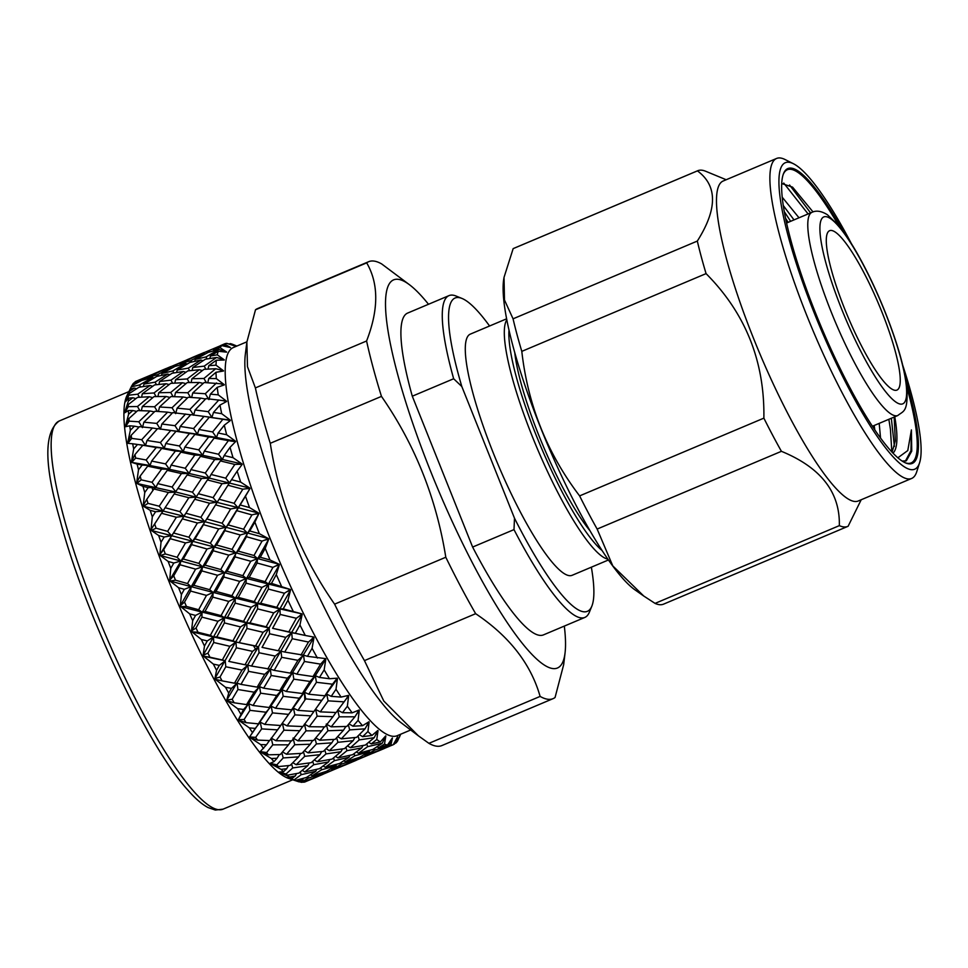 <?xml version="1.0" encoding="UTF-8"?>
<svg xmlns="http://www.w3.org/2000/svg" width="968" height="968" viewBox="0 0 968 968"><rect width="100%" height="100%" fill="white"/><g stroke="black" fill="none" stroke-linecap="round" stroke-linejoin="round"><path stroke-width="1.45" d="M514.734 352.461A115.107 22.143 67.1 0 0 520.772 382.203A115.107 22.143 67.1 0 0 589.948 530.706M508.999 330.003A127.655 24.551 67.1 0 0 516.113 376.237A127.655 24.551 67.1 0 0 602.023 550.49M506.845 319.839A130.898 25.18 67.1 0 0 511.757 376.032A130.898 25.18 67.1 0 0 607.807 559.117M506.639 318.799L470.339 334.117A130.898 25.18 67.1 0 0 472.747 392.5A130.898 25.18 67.1 0 0 523.857 518.558A130.898 25.18 67.1 0 0 572.112 575.307L608.412 559.988M246.9 341.813L233.324 347.548A210.661 40.523 67.1 0 0 237.196 441.505A210.661 40.523 67.1 0 0 319.464 644.385A210.661 40.523 67.1 0 0 397.11 735.728L410.686 729.993M428.509 304.267A210.661 40.523 67.1 0 0 409.9 285.064L381.658 263.925A237.136 45.605 67.1 0 0 368.699 261.687A237.136 45.605 67.1 0 0 366.69 262.86C378.778 283.636 378.742 309.675 366.582 340.99L255.383 387.914L247.469 366.654L246.864 342.079L245.352 354.191A210.661 40.523 67.1 0 0 256.835 433.216A210.661 40.523 67.1 0 0 400.74 722.467L418.394 735.825L383.812 701.05L364.452 660.612L475.651 613.688C509.349 636.315 530.839 663.891 540.108 696.415A237.136 45.605 67.1 0 0 553.067 698.654A237.136 45.605 67.1 0 0 555.063 697.48L563.642 664.774M233.191 344.548A217.449 41.83 67.1 0 0 233.082 344.511A217.449 41.83 67.1 0 0 230.202 343.604L229.634 343.93M221.805 345.612A217.449 41.83 67.1 0 0 220.075 347.681L213.577 349.654L221.805 345.612L230.372 347.548L226.355 345.927L230.469 347.488L224.419 343.93A217.449 41.83 67.1 0 1 226.802 343.362L235.732 346.266L230.202 343.604M218.308 351.251A217.449 41.83 67.1 0 0 217.256 354.808L210.407 356.042L218.308 351.251L226.572 352.158L222.471 350.573L226.633 352.037L220.075 347.681M216.36 360.205A217.449 41.83 67.1 0 0 215.997 365.166L208.81 365.698L216.36 360.205L224.249 360.023L220.111 358.523L224.286 359.842L217.256 354.808M215.985 372.305A217.449 41.83 67.1 0 0 216.324 378.597L208.786 378.476L215.985 372.305L223.475 371.01L219.312 369.631L223.475 370.768L215.997 365.166M217.207 387.345A217.449 41.83 67.1 0 0 218.248 394.859L210.358 394.133L217.207 387.345L224.249 384.925L220.075 383.715L224.213 384.623L216.324 378.597M219.99 405.072A217.449 41.83 67.1 0 0 221.708 413.687L213.48 412.416L219.99 405.072L226.56 401.526L222.398 400.534L226.5 401.175L218.248 394.859M224.298 425.194A217.449 41.83 67.1 0 0 226.669 434.741L218.115 433.011L224.298 425.194L230.36 420.536L226.246 419.797L230.275 420.136L221.708 413.687M230.045 447.337A217.449 41.83 67.1 0 0 233.022 457.67L224.177 455.565L230.045 447.337L235.599 441.626L231.546 441.166L235.478 441.19L226.669 434.741M140.602 386.97L139.549 384.974L152.472 377.472L141.812 380.412L131.757 385.796A217.449 41.83 67.1 0 0 131.43 386.438L126.977 395.585A210.661 40.523 67.1 0 0 135.907 484.242A210.661 40.523 67.1 0 0 288.5 778.381L298.156 781.575A217.449 41.83 67.1 0 0 299.233 781.89L302.706 779.809L303.444 778.308M131.43 386.438A217.449 41.83 67.1 0 0 131.225 386.861L130.414 388.906A217.449 41.83 67.1 0 0 129.797 391.011L125.562 401.43L129.228 393.565A217.449 41.83 67.1 0 0 128.962 395.174L125.501 401.768L128.611 398.151A217.449 41.83 67.1 0 0 128.393 401.091L124.739 412.32L128.284 404.551A217.449 41.83 67.1 0 0 128.284 406.681L124.739 412.779L128.381 410.517A217.449 41.83 67.1 0 0 128.587 414.256L125.465 426.15L128.925 418.551A217.449 41.83 67.1 0 0 129.192 421.165L125.525 426.719L129.736 425.811A217.449 41.83 67.1 0 0 130.353 430.276L127.728 442.679L131.152 435.334A217.449 41.83 67.1 0 0 131.672 438.395L127.849 443.344L132.664 443.767A217.449 41.83 67.1 0 0 133.681 448.874L131.491 461.627L134.915 454.621A217.449 41.83 67.1 0 0 135.689 458.058L131.66 462.365L137.105 464.083A217.449 41.83 67.1 0 0 138.509 469.746L136.694 482.657L140.154 476.075A217.449 41.83 67.1 0 0 140.65 477.95A217.449 41.83 67.1 0 0 141.171 479.838L136.911 483.468L175.994 492.095L237.946 507.619L234.099 503.299L219.071 499.222L227.964 485.234L242.823 489.203L234.099 503.299M132.761 384.187L137.613 381.707L133.79 382.965A217.449 41.83 67.1 0 0 132.761 384.187L131.963 385.688M143.373 379.952L142.925 379.069L156.392 372.765L135.798 381.38A217.449 41.83 67.1 0 0 135.024 381.876L134.661 382.675M409.9 285.064A210.661 40.523 67.1 0 0 397.521 373.854A210.661 40.523 67.1 0 0 494.309 602.205A210.661 40.523 67.1 0 0 565.07 652.819A210.661 40.523 67.1 0 0 564.308 626.09M366.582 340.99A237.136 45.605 67.1 0 0 373.067 367.465A237.136 45.605 67.1 0 0 381.465 396.384C414.909 444.566 436.35 498.181 445.8 557.241A237.136 45.605 67.1 0 0 475.651 613.688M255.383 387.914A237.136 45.605 67.1 0 0 261.868 414.377A237.136 45.605 67.1 0 0 270.266 443.308L381.465 396.384M246.864 342.079L255.504 309.784L366.69 262.86M368.699 261.687L257.5 308.611A237.136 45.605 67.1 0 0 255.504 309.784M151.794 486.626L152.859 490.51M905.758 379.492A160.023 30.782 -112.9 0 1 905.479 462.885A160.023 30.782 -112.9 0 1 815.758 313.535A160.023 30.782 -112.9 0 1 783.475 173.732A160.023 30.782 -112.9 0 1 843.406 231.727M904.923 462.631A159.139 30.613 67.1 0 0 906.835 387.067M902.817 365.541A166.327 31.992 -112.9 0 1 919.6 462.716L916.756 471.682A173.659 33.408 -112.9 0 1 911.638 478.458A173.659 33.408 -112.9 0 1 908.323 478.966A173.659 33.408 -112.9 0 1 810.107 323.639A173.659 33.408 -112.9 0 1 776.614 158.449A173.659 33.408 -112.9 0 1 779.93 157.953A173.659 33.408 -112.9 0 1 785.048 159.526L793.445 163.737A166.327 31.992 -112.9 0 1 851.344 243.561M911.638 478.458L858.241 501A173.659 33.408 -112.9 0 1 854.925 501.497A173.659 33.408 -112.9 0 1 756.698 346.169A173.659 33.408 -112.9 0 1 723.217 180.992L776.614 158.449M919.6 462.716A166.327 31.992 -112.9 0 1 911.529 469.698A166.327 31.992 -112.9 0 1 814.415 313.438A166.327 31.992 -112.9 0 1 788.545 162.237A166.327 31.992 -112.9 0 1 793.445 163.737M861.205 499.742L848.113 526.265A193.019 37.123 -112.9 0 1 847.811 526.398L663.54 604.153A193.019 37.123 -112.9 0 1 659.861 604.71A193.019 37.123 -112.9 0 1 655.058 603.391L643.78 596.046L612.792 565.905L597.147 529.06A193.019 37.123 -112.9 0 1 579.614 495.894C547.15 453.242 527.887 405.072 521.8 351.372A193.019 37.123 -112.9 0 1 513.064 318.823L504.473 299.995L504.026 277.38L513.161 248.631A193.019 37.123 -112.9 0 1 513.476 248.486L697.734 170.731A193.019 37.123 -112.9 0 1 701.425 170.174A193.019 37.123 -112.9 0 1 705.648 171.251L726.181 179.733M513.161 248.631L697.432 170.876A193.019 37.123 -112.9 0 1 697.734 170.731M847.811 526.398A193.019 37.123 -112.9 0 1 844.132 526.955A193.019 37.123 -112.9 0 1 839.329 525.636L655.058 603.391M879.198 423.379L880.541 438.081M874.213 425.472L874.769 429.852M892.956 453.145A143.385 27.576 67.1 0 0 894.771 416.797M894.154 417.063L895.303 440.851L892.097 452.238M782.253 197.254L798.999 217.788M783.306 205.567L794.014 219.893M884.994 311.926A101.434 19.505 67.1 0 0 825.764 216.638A101.434 19.505 67.1 0 0 841.543 308.84A101.434 19.505 67.1 0 0 900.76 404.14A101.434 19.505 67.1 0 0 884.994 311.926M844.737 309.07A86.515 16.637 67.1 0 0 896.404 390.261A86.515 16.637 67.1 0 0 881.8 311.708A86.515 16.637 67.1 0 0 829.177 230.916A86.515 16.637 67.1 0 0 844.737 309.07M902.152 461.07L906.338 460.792L911.735 451.149L911.408 429.925L907.778 450.556L897.844 457.804M489.578 325.998A170.053 32.706 67.1 0 0 461.99 298.447A170.053 32.706 67.1 0 0 458.251 373.878A170.053 32.706 67.1 0 0 461.821 386.522L514.492 518.195A170.053 32.706 67.1 0 0 591.835 606.174A170.053 32.706 67.1 0 0 591.351 567.188M461.99 298.447L456.061 296.039A174.651 33.59 67.1 0 0 449.007 295.615A174.651 33.59 67.1 0 0 452.225 373.515A174.651 33.59 67.1 0 0 453.653 378.754L461.821 386.522M514.492 518.195L513.996 529.617L472.626 547.065A174.651 33.59 67.1 0 0 543.435 634.899L584.793 617.451A174.651 33.59 67.1 0 0 589.415 612.103L591.835 606.174M513.996 529.617A174.651 33.59 67.1 0 0 584.793 617.451M449.007 295.615L407.637 313.075A174.651 33.59 67.1 0 0 412.295 396.202L453.653 378.754M838.724 225.677A159.139 30.613 67.1 0 0 783.269 174.313M813.023 211.919L792.55 187.126L781.745 183.545M911.408 429.925L910.973 450.652L905.407 461.095M783.729 183.061L808.099 213.952M888.842 419.301L890.427 429.163L891.83 451.959M785.629 218.405L788.158 222.362M789.561 184.985L810.591 212.899M891.334 418.249L894.408 446.478M784.322 211.677L790.65 221.321M697.432 170.876C717.566 185.711 717.53 209.112 697.323 241.068L513.064 318.823M521.8 351.372L706.071 273.617A193.019 37.123 -112.9 0 1 697.323 241.068M706.071 273.617C745.517 313.281 764.78 361.463 763.873 418.14L579.614 495.894M597.147 529.06L781.418 451.318A193.019 37.123 -112.9 0 1 763.873 418.14M781.418 451.318C820.852 467.52 840.151 492.288 839.329 525.636M643.78 596.046L634.827 589.754A176.382 33.928 -112.9 0 1 547.222 443.743A176.382 33.928 -112.9 0 1 503.747 279.099L504.026 277.38M304.859 700.154L304.424 692.241L305.694 698.884L321.727 700.348L313.922 711.516L297.987 710.367L305.694 698.884M253.543 645.753L256.302 650.52M398.284 739.419L400.595 734.252M373.14 753.152L389.402 746.316M393.323 744.586L394.399 744.114L397.582 736.793L393.25 744.719L384.756 748.179L390.866 745.287A217.449 41.83 67.1 0 0 393.25 744.719M339.925 767.164L356.151 760.352M375.269 752.196L351.517 762.215L375.475 751.749M389.003 745.396L379.226 750.333L365.251 755.415L374.87 750.031L389.003 745.396L392.306 738.015L387.466 745.045L378.669 747.756L384.477 744.102A217.449 41.83 67.1 0 0 387.466 745.045M365.251 755.415L364.162 754.75M361.04 756.528L361.354 757.448M306.674 781.2L322.937 774.364M342.043 766.208L318.291 776.227L342.249 765.773M355.752 759.42L345.987 764.357L332.048 769.427L341.644 764.055L355.752 759.42L356.236 758.428M369.171 751.761L359.624 757.327L345.419 761.78L354.784 755.79L369.171 751.761L369.909 750.26M382.239 743.242L372.946 749.413L358.487 753.261L367.646 746.655L382.239 743.242L385.7 735.886L380.327 741.948L371.252 743.896L376.782 739.491A217.449 41.83 67.1 0 0 380.327 741.948M358.487 753.261L356.393 751.967M354.094 753.661L354.784 755.79M345.419 761.78L343.809 760.775M341.123 762.53L341.644 764.055M332.048 769.427L330.959 768.749M327.837 770.54L328.164 771.46M308.792 780.244L305.138 781.878A217.449 41.83 67.1 0 1 303.722 782.217L308.998 779.797M322.562 773.432L312.761 778.381L302.077 782.313A217.449 41.83 67.1 0 1 301.06 782.241L308.405 778.078L322.562 773.432L323.034 772.44M335.944 765.773L326.422 771.339L312.192 775.804L321.582 769.79L335.944 765.773L336.695 764.272M348.988 757.279L339.707 763.437L325.284 767.273L334.408 760.679L348.988 757.279L349.993 755.306M361.766 747.901L352.667 754.689L338.014 757.92L346.931 750.708L361.766 747.901L363.024 745.505M374.205 737.689L365.347 745.07L350.452 747.707L359.201 739.903L374.205 737.689L377.871 730.441L371.978 735.45L362.649 736.672L367.937 731.542A217.449 41.83 67.1 0 0 371.978 735.45M350.452 747.707L347.536 745.904M345.915 747.356L346.931 750.708M338.014 757.92L335.485 756.347M333.549 757.932L334.408 760.679M325.284 767.273L323.191 765.978M320.892 767.66L321.582 769.79M312.192 775.804L310.583 774.799M307.897 776.554L308.405 778.078M302.899 782.023L303.722 782.217M365.057 728.831L356.587 737.374L341.305 738.85L349.69 729.896L365.057 728.831L368.941 721.765L362.54 725.697L352.993 726.206L358.075 720.386A217.449 41.83 67.1 0 0 362.54 725.697M136.911 483.468L142.986 486.396L148.213 487.618L144.752 492.531L143.24 505.429L146.773 499.331A217.449 41.83 67.1 0 0 148.007 503.36L143.494 506.288L150.197 510.342L155.594 511.733L152.303 516.827L151.008 529.532L154.674 523.99A217.449 41.83 67.1 0 0 156.114 528.213L151.31 530.44L158.631 535.498L164.173 537.022L161.027 542.225L159.877 554.567L163.713 549.63A217.449 41.83 67.1 0 0 165.322 553.962L160.228 555.499L168.129 561.428L173.804 563.025L170.779 568.301L169.702 580.098L173.732 575.803A217.449 41.83 67.1 0 0 175.486 580.195L170.078 581.042L178.548 587.709L184.319 589.318L181.403 594.594L180.302 605.702L184.561 602.084A217.449 41.83 67.1 0 0 186.437 606.44L180.713 606.634L189.68 613.881L195.536 615.43L192.692 620.657L191.507 630.918L196.02 628.002A217.449 41.83 67.1 0 0 197.98 632.249L191.93 631.838L201.356 639.485L207.273 640.937L204.478 646.043L203.111 655.336L207.914 653.122A217.449 41.83 67.1 0 0 209.923 657.199L203.546 656.219L213.371 664.109L219.312 665.391L216.554 670.328L214.932 678.532L220.026 677.007A217.449 41.83 67.1 0 0 222.059 680.843L215.368 679.355L225.532 687.304L231.473 688.381L228.702 693.1L226.754 700.106L232.163 699.259A217.449 41.83 67.1 0 0 234.171 702.792L227.177 700.856L237.608 708.685L243.525 709.496L238.37 719.684L244.105 719.502A217.449 41.83 67.1 0 0 246.066 722.648L238.793 720.361L249.393 727.9L255.262 728.396L249.611 736.938L255.661 737.374A217.449 41.83 67.1 0 0 257.536 740.096L250.01 737.531L260.707 744.598L266.502 744.743L260.247 751.579L266.636 752.572A217.449 41.83 67.1 0 0 268.39 754.822L260.622 752.063L271.342 758.501L277.029 758.259L273.992 761.647L270.12 763.341L276.824 764.841A217.449 41.83 67.1 0 0 278.433 766.583L270.471 763.716L281.119 769.366L286.685 768.725L283.527 771.69L279.062 772.04L286.056 773.964A217.449 41.83 67.1 0 0 287.496 775.174L279.365 772.295L289.88 777.026L295.288 775.949L291.985 778.478L286.903 777.51L294.175 779.809A217.449 41.83 67.1 0 0 295.421 780.45L287.169 777.643L297.454 781.333L302.706 779.809M297.454 781.333A217.449 41.83 67.1 0 0 298.156 781.575M294.175 779.809L301.169 774.702L315.786 771.278L306.469 777.461L295.421 780.45M328.539 761.913L319.464 768.689L304.787 771.944L313.729 764.72L328.539 761.913L329.798 759.529M340.966 751.725L332.109 759.093L317.262 761.719L325.962 753.927L340.966 751.725L342.49 748.942M353.151 740.677L344.475 748.651L329.398 750.696L337.929 742.323L353.151 740.677L354.941 737.555M329.398 750.696L326.107 748.675M324.812 749.958L325.962 753.927M317.262 761.719L314.334 759.904M312.724 761.368L313.729 764.72M304.787 771.944L302.258 770.371M300.31 771.956L301.169 774.702M315.786 771.278L316.79 769.318M341.305 738.85L337.663 736.66M336.658 737.737L337.929 742.323M343.507 730.211L335.17 739.334L319.755 740.242L327.946 730.743L343.507 730.211L345.854 726.496M354.941 716.816L346.798 726.46L331.189 726.835L339.26 716.804L354.941 716.816L359.067 710.028L352.183 712.835L342.466 712.69L347.367 706.216A217.449 41.83 67.1 0 0 352.183 712.835M289.88 777.026A217.449 41.83 67.1 0 0 291.985 778.478M286.056 773.964L292.723 767.951L307.763 765.724L298.882 773.117L287.496 775.174M319.936 754.689L311.272 762.663L296.184 764.72L304.726 756.323L319.936 754.689L321.715 751.567M331.818 742.855L323.348 751.398L308.102 752.862L316.451 743.92L331.818 742.855L333.875 739.419M308.102 752.862L304.46 750.672M303.468 751.749L304.726 756.323M296.184 764.72L292.88 762.699M291.586 763.982L292.723 767.951M307.763 765.724L309.288 762.953M295.288 775.949L296.547 773.553M331.189 726.835L326.264 724.04L327.946 730.743M319.755 740.242L315.786 737.894M315.072 738.717L316.451 743.92M321.703 730.84L313.559 740.484L297.987 740.847L306.033 730.828L321.703 730.84L324.341 726.883M332.968 716.695L324.933 726.883L309.216 726.714L317.141 716.187L332.968 716.695L335.92 712.521M344.039 701.848L336.15 712.521L320.287 711.867L328.116 700.844L344.039 701.848L346.181 698.993L348.432 695.411L341.087 697.081L331.225 696.343L336.005 689.289A217.449 41.83 67.1 0 0 341.087 697.081M281.119 769.366A217.449 41.83 67.1 0 0 283.527 771.69M276.824 764.841L283.213 757.944L298.616 756.867L290.11 765.422L278.433 766.583M310.28 744.235L301.968 753.334L286.528 754.254L294.744 744.755L310.28 744.235L312.616 740.52M286.528 754.254L282.559 751.93M281.845 752.753L283.213 757.944M298.616 756.867L300.673 753.431M286.685 768.725L288.476 765.603M320.287 711.867L315.641 709.459L317.141 716.187M309.216 726.714L304.436 724.1L306.033 730.828M297.987 740.847L293.062 738.052L294.744 744.755M299.741 730.719L291.731 740.883L275.989 740.738L283.939 730.187L299.741 730.719L302.681 726.545M310.788 715.872L302.911 726.545L287.085 725.879L294.889 714.868L310.788 715.872L313.922 711.516M332.52 684.195L324.837 695.798L308.768 694.213L316.439 682.295L332.52 684.195L337.203 678.181L329.447 678.725L319.488 677.443L324.171 669.868A217.449 41.83 67.1 0 0 329.447 678.725M271.342 758.501A217.449 41.83 67.1 0 0 273.992 761.647M266.636 752.572L272.794 744.852L288.5 744.852L280.321 754.508L268.39 754.822M277.029 758.259L279.377 754.544M308.768 694.213L304.412 692.241L302.343 693.487L286.238 691.479L293.824 679.161L309.99 681.448L302.343 693.487M321.727 700.348L326.724 694.141L324.837 695.798M297.987 710.367L293.486 708.165L294.889 714.868M287.085 725.879L282.438 723.471L283.939 730.187M275.989 740.738L271.197 738.124L272.794 744.852M288.5 744.852L291.138 740.883M255.661 737.374L261.65 728.892L277.586 729.884L269.685 740.568L257.536 740.096M288.512 714.372L280.732 725.516L264.76 724.391L272.492 712.896L288.512 714.372L293.486 708.165L291.598 709.81L275.565 708.225L283.201 696.319L299.281 698.218L291.598 709.81M320.602 664.145L313.027 676.559L296.849 674.164L304.412 661.471L320.602 664.145L325.587 658.615L307.437 656.328L312.083 648.306A217.449 41.83 67.1 0 0 317.444 658.071M260.707 744.598A217.449 41.83 67.1 0 0 263.574 748.518M296.849 674.164L292.796 672.7L293.824 679.161M309.99 681.448L315.278 675.725L313.027 676.559M286.238 691.479L282.039 689.748L283.201 696.319M299.281 698.218L304.412 692.241L315.278 675.725L316.439 682.295M275.565 708.225L271.209 706.253L272.492 712.896M264.76 724.391L260.247 722.188L261.65 728.892M277.586 729.884L280.732 725.516M266.502 744.743L269.443 740.568M249.393 727.9A217.449 41.83 67.1 0 0 252.418 732.522M244.105 719.502L249.962 710.343L266.079 712.23L258.359 723.846L246.066 722.648M276.763 695.472L269.14 707.499L253.011 705.49L260.622 693.173L276.763 695.472L282.039 689.748L279.788 690.583L263.647 688.175L271.185 675.495L287.351 678.169L279.788 690.583M297.938 660.333L290.376 673.123L274.186 670.352L281.712 657.332L297.938 660.333L303.529 655.142L284.725 652.057L292.263 638.723L308.477 642.038L300.951 655.154M284.725 652.057L280.974 651.161L281.712 657.332M274.186 670.352L270.29 669.166L271.185 675.495M287.351 678.169L292.796 672.7L290.376 673.123M263.647 688.175L259.593 686.711L260.622 693.173M253.011 705.49L248.812 703.772L249.962 710.343M266.079 712.23L271.209 706.253L269.14 707.499M255.262 728.396L260.247 722.188L258.359 723.846M237.608 708.685A217.449 41.83 67.1 0 0 240.729 713.948M232.163 699.259L237.946 689.519L254.148 692.18L246.562 704.607L234.171 702.792M264.712 674.345L257.173 687.135L240.959 684.376L248.51 671.344L264.712 674.345L270.29 669.166L251.523 666.069L259.037 652.759L275.227 656.062L267.712 669.166M285.79 637.343L278.239 650.762L262.038 647.374L269.576 633.774L285.79 637.343L291.695 632.745L272.601 628.293L280.188 614.45L296.353 618.274L288.803 631.935M272.601 628.293L305.295 635.468L295.276 633.338L299.935 624.965A217.449 41.83 67.1 0 0 305.295 635.468L313.765 637.065L311.018 639.86L313.995 637.501L312.083 648.306M249.986 622.92L257.609 608.896L273.738 612.889L266.127 626.792L249.986 622.92L246.707 622.932L269.152 628.002L269.576 633.774M262.038 647.374L271.149 649.31M275.227 656.062L280.974 651.161L278.239 650.762M239.398 642.304L246.961 628.486L263.102 632.298L255.564 645.958L235.962 642.014L258.456 646.769L259.037 652.759M251.523 666.069L247.772 665.173L248.51 671.344M240.959 684.376L237.063 683.19L237.946 689.519M254.148 692.18L259.593 686.711L257.173 687.135M243.525 709.496L248.812 703.772L246.562 704.607M225.532 687.304A217.449 41.83 67.1 0 0 228.702 693.1M220.026 677.007L225.798 666.77L242.024 670.074L234.486 683.202L222.059 680.843M252.563 651.367L245.037 664.774L228.811 661.386L236.373 647.786L252.563 651.367L258.456 646.769L255.564 645.958M284.435 593.239L276.787 607.311L260.682 603.258L268.402 589.076L284.435 593.239L290.339 589.476L271.5 583.377L276.303 574.556A217.449 41.83 67.1 0 0 281.385 585.991M260.682 603.258L257.548 603.596L279.946 608.908L276.787 607.311M238.261 597.413L246.041 583.123L262.001 587.394L254.257 601.612L238.261 597.413L235.272 598.079L257.548 603.596L257.609 608.896M273.738 612.889L279.946 608.908L301.943 613.881L283.237 608.884L287.944 600.245A217.449 41.83 67.1 0 0 293.207 611.292M263.102 632.298L269.152 628.002L266.127 626.792M227.48 617.269L235.163 603.1L251.184 607.263L243.549 621.323L227.48 617.269L224.346 617.608L246.707 622.932L246.961 628.486M216.759 636.932L224.419 622.908L240.512 626.913L232.925 640.804L216.759 636.932L213.48 636.956L235.962 642.014L236.373 647.786M228.811 661.386L237.91 663.31M242.024 670.074L247.772 665.173L245.037 664.774M203.546 656.219L225.217 660.793L225.798 666.77M231.473 688.381L237.063 683.19L234.486 683.202M213.371 664.109A217.449 41.83 67.1 0 0 216.554 670.328M207.914 653.122L213.722 642.498L229.9 646.309L222.338 659.982L209.923 657.199M272.928 567.369L265.111 581.683L249.175 577.388L257.101 563.013L272.928 567.369L279.135 564.259L270.036 559.964L260.283 557.265L265.22 548.36A217.449 41.83 67.1 0 0 270.036 559.964M249.175 577.388L246.332 578.392L268.511 584.055L265.111 581.683M227.032 571.289L235.055 556.89L250.785 561.271L242.835 575.658L227.032 571.289L224.334 572.62L246.332 578.392L246.041 583.123M262.001 587.394L268.511 584.055L290.339 589.476M251.184 607.263L257.548 603.596L254.257 601.612M215.973 591.4L223.862 577.037L239.689 581.393L231.884 595.707L215.973 591.4L213.129 592.404L235.272 598.079L235.163 603.1M240.512 626.913L246.707 622.932L243.549 621.323M205.034 611.425L212.839 597.135L228.787 601.406L221.067 615.624L205.034 611.425L202.046 612.103L224.346 617.608L224.419 622.908M229.9 646.309L235.962 642.014L232.925 640.804M191.93 631.838L213.48 636.956L213.722 642.498M219.312 665.391L225.217 660.793L222.338 659.982M201.356 639.485A217.449 41.83 67.1 0 0 204.478 646.043M196.02 628.002L201.937 617.124L217.982 621.274L210.322 635.347L197.98 632.249M262.038 541.112L253.991 555.511L238.285 551.131L246.465 536.72L262.038 541.112L268.523 538.656L259.351 533.67L249.768 530.972L254.887 522.103A217.449 41.83 67.1 0 0 259.351 533.67M238.285 551.131L235.72 552.801L257.573 558.596L253.991 555.511M216.517 544.996L224.83 530.645L240.27 534.977L232.042 549.376L216.517 544.996L214.097 546.993L235.72 552.801L235.055 556.89M250.785 561.271L257.573 558.596L279.135 564.259M239.689 581.393L246.332 578.392L242.835 575.658M205.083 565.143L213.238 550.756L228.799 555.136L220.752 569.535L205.083 565.143L202.518 566.8L224.334 572.62L223.862 577.037M228.787 601.406L235.272 598.079L231.884 595.707M193.806 585.313L201.852 570.902L217.558 575.282L209.632 589.669L193.806 585.313L191.107 586.644L213.129 592.404L212.839 597.135M217.982 621.274L224.346 617.608L221.067 615.624M180.713 606.634L202.046 612.103L201.937 617.124M207.273 640.937L213.48 636.956L210.322 635.347M189.68 613.881A217.449 41.83 67.1 0 0 192.692 620.657M184.561 602.084L190.623 591.061L206.487 595.405L198.646 609.731L186.437 606.44M251.946 514.903L243.585 529.23L228.194 524.922L236.7 510.644L251.946 514.903L258.698 513.125L249.514 507.571L240.137 504.969L245.485 496.209A217.449 41.83 67.1 0 0 249.514 507.571M228.194 524.922L225.883 527.257L247.324 532.969L243.585 529.23M206.886 518.993L215.561 504.848L230.638 508.974L222.083 523.216L206.886 518.993L204.708 521.643L225.883 527.257L224.83 530.645M240.27 534.977L247.324 532.969L268.523 538.656M228.799 555.136L235.72 552.801L232.042 549.376M194.992 538.934L203.474 524.68L218.695 528.927L210.346 543.254L194.992 538.934L192.68 541.269L214.097 546.993L213.238 550.756M217.558 575.282L224.334 572.62L220.752 569.535M183.291 559.02L191.628 544.657L207.043 549.001L198.851 563.388L183.291 559.02L180.859 561.016L202.518 566.8L201.852 570.902M206.487 595.405L213.129 592.404L209.632 589.669M170.078 581.042L191.107 586.644L190.623 591.061M195.536 615.43L202.046 612.103L198.646 609.731M178.548 587.709A217.449 41.83 67.1 0 0 181.403 594.594M173.732 575.803L180 564.767L195.596 569.148L187.514 583.559L175.486 580.195M219.071 499.222L215.561 504.848M230.638 508.974L237.946 507.619L258.698 513.125M218.695 528.927L225.883 527.257L222.083 523.216M185.868 513.234L194.725 499.258L209.572 503.227L200.86 517.323L185.868 513.234L183.787 516.222L204.708 521.643L203.474 524.68M207.043 549.001L214.097 546.993L210.346 543.254M173.671 533.017L182.359 518.86L197.424 522.986L188.881 537.228L173.671 533.017L171.469 535.667L192.68 541.269L191.628 544.657M195.596 569.148L202.518 566.8L198.851 563.388M160.228 555.499L180.859 561.016L180 564.767M184.319 589.318L191.107 586.644L187.514 583.559M168.129 561.428A217.449 41.83 67.1 0 0 170.779 568.301M163.713 549.63L170.235 538.692L185.505 542.939L177.12 557.278L165.322 553.962M222.059 483.685L213.105 497.625L198.307 493.716L207.394 479.934L222.059 483.685L229.585 482.984L225.677 478.168L211.072 474.465L220.401 460.925L234.825 464.446L225.677 478.168M211.072 474.465L209.197 478.083L249.817 488.078L240.681 482.088L231.558 479.68L237.148 471.15A217.449 41.83 67.1 0 0 240.681 482.088M190.926 469.589L200.473 456.327L214.678 459.57L205.289 473.037L190.926 469.589L189.147 473.497L209.197 478.083L207.394 479.934M198.307 493.716L194.725 499.258M209.572 503.227L216.989 502.211L213.105 497.625M197.424 522.986L204.708 521.643L200.86 517.323M165.08 507.728L174.192 493.946L188.833 497.709L179.903 511.636L165.08 507.728L163.108 511.031L183.787 516.222L182.359 518.86M185.505 542.939L192.68 541.269L188.881 537.228M151.31 530.44L171.469 535.667L170.235 538.692M173.804 563.025L180.859 561.016L177.12 557.278M158.631 535.498A217.449 41.83 67.1 0 0 161.027 542.225M154.674 523.99L161.499 513.282L176.37 517.239L167.621 531.347L156.114 528.213M201.574 478.47L192.438 492.18L177.87 488.477L187.163 474.949L201.574 478.47L209.197 478.083L205.289 473.037M228.085 441.057L218.478 454.234L204.333 451.088L214.146 438.117L231.546 441.166M204.333 451.088L202.627 455.287L222.386 459.473L218.478 454.234M184.864 447.034L194.907 434.426L208.616 437.016L198.743 449.878L184.864 447.034L183.242 451.524L202.627 455.287L200.473 456.327M214.678 459.57L222.386 459.473L242.024 463.962L233.022 457.67M171.13 465.088L180.907 452.153L194.846 455.093L185.239 468.258L171.13 465.088L169.424 469.298L189.147 473.497L187.163 474.949M177.87 488.477L174.192 493.946M188.833 497.709L196.347 497.007L192.438 492.18M176.37 517.239L183.787 516.222L179.903 511.636M143.494 506.288L163.108 511.031L161.499 513.282M164.173 537.022L171.469 535.667L167.621 531.347M150.197 510.342A217.449 41.83 67.1 0 0 152.303 516.827M146.773 499.331L153.936 488.973L168.371 492.482L159.212 506.216L148.007 503.36M181.452 473.582L172.086 487.049L157.699 483.613L167.27 470.339L181.452 473.582L189.147 473.497L185.239 468.258M222.725 419.446L212.621 431.946L198.972 429.465L209.306 417.22L226.246 419.797M198.972 429.465L197.411 434.221L216.481 437.5L212.621 431.946M180.229 426.44L190.805 414.631L203.982 416.421L193.588 428.546L180.229 426.44L178.729 431.45L197.411 434.221L194.907 434.426M208.616 437.016L216.481 437.5L235.478 441.19M194.846 455.093L202.627 455.287L198.743 449.878M165.782 443.477L176.067 431.256L189.486 433.47L179.382 445.97L165.782 443.477L164.209 448.232L183.242 451.524L180.907 452.153M151.637 461.058L161.704 448.438L175.389 451.04L165.54 463.89L151.637 461.058L150.004 465.548L169.424 469.298L167.27 470.339M157.699 483.613L155.921 487.521L153.936 488.973M168.371 492.482L175.994 492.095L172.086 487.049M155.594 511.733L163.108 511.031L159.212 506.216M142.986 486.396A217.449 41.83 67.1 0 0 144.752 492.531M140.154 476.075L147.68 466.165L161.644 469.093L152.012 482.282L141.171 479.838M218.841 399.966L208.193 411.666L195.088 409.984L205.954 398.598L222.398 400.534M195.088 409.984L193.612 415.236L189.909 409.404L177.108 408.157L188.228 397.243L200.86 398.138L189.909 409.404M199.807 415.829L211.968 417.426L208.193 411.666M203.982 416.421L230.275 420.136M189.486 433.47L197.411 434.221L193.588 428.546M166.399 429.804L170.767 430.445L160.386 442.558L147.015 440.464L157.602 428.63L176.067 431.256M175.389 451.04L183.242 451.524L179.382 445.97M147.015 440.464L145.49 445.474L164.209 448.232L161.704 448.438M161.644 469.093L169.424 469.298L165.54 463.89M131.66 462.365L150.004 465.548L147.68 466.165M148.213 487.618L155.921 487.521L152.012 482.282M137.105 464.083L142.151 465.064L138.509 469.746M134.915 454.621L142.828 445.268L156.284 447.482L146.144 459.994L135.689 458.058M185.59 413.989L174.954 425.678L161.886 423.996L172.727 412.622L190.648 414.788M216.493 382.953L205.289 393.734L192.741 392.972L204.163 382.541L220.075 383.715M192.741 392.972L191.64 397.449M210.358 394.133L208.919 399.602L205.289 393.734M200.86 398.138L205.555 399.01M177.108 408.157L175.68 413.626L172.05 407.758L159.538 406.983L170.937 396.565L183.242 396.989L172.05 407.758M161.886 423.996L160.422 429.248L156.707 423.415L143.881 422.181L155.025 411.255L167.633 412.162L156.707 423.415M170.767 430.445L178.729 431.45L174.954 425.678M156.284 447.482L164.209 448.232L160.386 442.558M133.681 448.874L137.517 444.469L132.664 443.767L142.828 445.268M142.151 465.064L150.004 465.548L146.144 459.994M131.152 435.334L139.489 426.646L152.399 428.001L141.727 439.714L131.672 438.395M199.287 382.481L187.78 392.766L175.535 392.5L187.223 382.59L199.287 382.481L203.207 383.401M215.719 368.711L203.946 378.476L191.966 378.73L203.958 369.34L215.719 368.711L219.312 369.631M191.966 378.73L191.107 382.517M206.353 382.59L203.946 378.476M175.535 392.5L174.567 396.65M190.551 397.388L187.78 392.766M183.242 396.989L187.55 397.896M159.538 406.983L158.437 411.461M167.633 412.162L172.316 413.034M143.881 422.181L142.441 427.65L138.811 421.782L129.192 421.165M152.399 428.001L157.457 428.8M137.517 444.469L145.49 445.474L141.727 439.714M129.736 425.811L134.383 426.186L130.353 430.276M128.925 418.551L137.698 410.589L150.04 410.989L138.811 421.782M166.072 396.493L154.577 406.778L142.32 406.524L154.021 396.602L166.072 396.493L169.981 397.424M182.468 382.735L170.707 392.488L158.764 392.742L170.719 383.364L182.468 382.735L185.965 383.63M199.311 369.716L187.235 378.936L175.559 379.734L187.816 370.913L199.311 369.716L202.373 370.55M216.529 357.47L204.188 366.134L192.777 367.489L205.337 359.225L216.529 357.47L220.111 358.523M192.777 367.489L192.136 370.405M205.894 369.207L204.188 366.134M175.559 379.734L174.821 383.11M189.28 382.541L187.235 378.936M158.764 392.742L157.905 396.529M173.115 396.614L170.707 392.488M142.32 406.524L141.34 410.674M157.348 411.4L154.577 406.778M150.04 410.989L154.348 411.908M134.383 426.186L139.077 427.057M128.381 410.517L132.822 410.529L128.587 414.256M128.284 404.551L137.492 397.388L149.266 396.747L137.468 406.524L128.284 406.681M166.085 383.727L154.033 392.947L142.332 393.746L154.614 384.913L166.085 383.727L169.146 384.574M183.279 371.494L170.961 380.158L159.575 381.501L172.098 373.249L183.279 371.494L185.88 372.269M200.921 360.048L188.276 368.142L177.168 370.066L189.982 362.407L200.921 360.048L203.026 360.701M218.913 349.424L206.015 356.926L195.161 359.455L208.277 352.364L218.913 349.424L222.471 350.573M195.161 359.455L194.749 361.318M207.067 358.922L206.015 356.926M177.168 370.066L176.636 372.486M189.643 370.684L188.276 368.142M159.575 381.501L158.933 384.417M172.667 383.243L170.961 380.158M142.332 393.746L141.594 397.122M156.09 396.553L154.033 392.947M149.266 396.747L152.762 397.642M139.876 410.638L137.468 406.524M132.822 410.529L136.73 411.448M128.611 398.151L132.834 397.751L128.393 401.091M129.228 393.565L138.872 387.273L150.076 385.506L137.722 394.182L128.962 395.174M167.694 374.071L155.074 382.154L143.942 384.09L156.78 376.407L167.694 374.071L169.811 374.725M185.674 363.46L172.788 370.95L161.958 373.466L175.051 366.388L185.674 363.46L187.272 363.98M204.079 353.659L190.89 360.58L180.326 363.69L193.685 357.216L204.079 353.659L205.131 354.022M222.846 344.729L199.093 354.748L222.846 344.729L226.355 345.927M199.093 354.748L198.948 355.353M209.838 351.904L209.403 351.021M180.326 363.69L180.048 364.948M191.628 362.02L190.89 360.58M161.958 373.466L161.559 375.33M173.841 372.946L172.788 370.95M143.942 384.09L143.409 386.51M156.453 384.695L155.074 382.154M150.076 385.506L152.678 386.268M139.428 397.255L137.722 394.182M132.834 397.751L135.895 398.598M130.414 388.906L134.443 388.095L129.797 391.011M139.549 384.974L131.225 386.861M170.852 367.683L157.687 374.592L147.1 377.701L160.494 371.228L170.852 367.683L171.917 368.034M189.595 358.753L165.891 368.76L190.067 358.922M204.091 352.534L187.114 359.733M231.691 344.656L227.661 343.64M165.891 368.76L165.746 369.365M176.612 365.928L176.164 365.045M147.1 377.701L146.821 378.972M158.425 376.032L157.687 374.592M152.472 377.472L154.069 377.98M134.443 388.095L136.561 388.749M142.925 379.069L135.024 381.876M170.888 366.545L153.9 373.745M137.613 381.707L138.666 382.07M224.419 343.93L220.365 345.697M394.702 743.448L395.864 743.049A217.449 41.83 67.1 0 0 397.594 740.968L400.546 734.276M540.108 696.415L428.909 743.339A237.136 45.605 67.1 0 0 441.88 745.566L553.067 698.654M428.909 743.339L418.394 735.825M445.8 557.241L334.601 604.153A237.136 45.605 67.1 0 0 364.452 660.612M334.601 604.153C301.012 556.056 279.57 502.428 270.266 443.308M299.523 781.72L301.06 782.241M237.148 471.15L242.169 464.434L238.201 464.289L242.024 463.962M245.485 496.209L249.974 488.562L246.114 488.755L249.817 488.078M254.887 522.103L258.879 513.621L255.128 514.165M265.22 548.36L268.729 539.164L265.111 540.071M276.303 574.556L279.353 564.755L275.88 566.038M287.944 600.245L290.569 589.96L287.254 591.605M299.935 624.965L302.185 614.353L299.027 616.362L301.943 613.881M324.171 669.868L325.817 659.026L323.01 661.701M336.005 689.289L337.433 678.544L334.795 681.533M347.367 706.216L348.649 695.726L346.181 698.993M358.075 720.386L359.273 710.294L356.962 713.779M367.937 731.542L369.123 721.971L366.957 725.661M376.782 739.491L378.028 730.574L376.007 734.422M384.477 744.102L385.845 735.958L383.945 739.915M390.866 745.287L392.427 738.015L390.624 742.033M395.864 743.049L397.666 736.733L395.96 740.762M399.361 737.398L399.844 736.116M472.626 547.065L412.295 396.202M371.252 743.896L368.735 742.323M366.787 743.908L367.646 746.655M378.669 747.756L377.06 746.751M374.362 748.506L374.87 750.031M213.577 349.654L213.287 350.924M210.407 356.042L209.887 358.462M208.81 365.698L208.059 369.074M208.786 378.476L207.805 382.626M213.48 412.416L211.968 417.426L209.306 417.22M218.115 433.011L216.481 437.5L214.146 438.117M224.177 455.565L222.386 459.473L220.401 460.925M234.825 464.446L238.201 464.289M231.558 479.68L227.964 485.234M242.823 489.203L246.114 488.755M240.137 504.969L236.7 510.644M249.768 530.972L247.324 532.969L246.465 536.72M260.283 557.265L257.573 558.596L257.101 563.013M271.5 583.377L268.511 584.055L268.402 589.076M283.237 608.884L279.946 608.908L280.188 614.45M296.353 618.274L299.027 616.362M295.276 633.338L291.695 632.745L292.263 638.723M308.477 642.038L311.018 639.86M307.437 656.328L303.529 655.142L304.412 661.471M319.488 677.443L315.278 675.725L325.817 659.026M331.225 696.343L326.724 694.141L328.116 700.844M342.466 712.69L337.675 710.076L339.26 716.804M352.993 726.206L349.024 723.87M348.311 724.705L349.69 729.896M362.649 736.672L359.346 734.651M358.051 735.934L359.201 739.903M151.008 529.532L157.869 518.945M159.877 554.567L191.132 504.909M169.702 580.098L192.68 541.269L224.322 490.921M180.302 605.702L214.097 546.993L249.974 488.562M191.507 630.918L258.879 513.621M203.111 655.336L268.729 539.164M214.932 678.532L279.353 564.755M226.754 700.106L258.456 646.769L290.569 589.96M238.37 719.684L270.29 669.166L302.185 614.353M249.611 736.938L282.039 689.748L313.995 637.501M275.348 732.957L304.412 692.241M308.477 719.067L337.433 678.544M341.68 705.091L348.649 695.726M223.063 809.163L215.319 810.047L208.047 807.554C201.828 804.263 195.016 798.334 187.598 789.791C146.87 745.045 83.72 610.856 59.81 519.066C44.032 464.652 43.85 431.958 59.266 420.983A210.661 40.523 67.1 0 0 63.15 514.94A210.661 40.523 67.1 0 0 145.406 717.82A210.661 40.523 67.1 0 0 223.063 809.163L292.711 779.772M812.055 212.282A110.291 21.211 67.1 0 0 831.306 312.216A110.291 21.211 67.1 0 0 897.808 415.514C903.325 410.856 908.286 412.574 906.847 387.26C904.439 367.513 897.203 342.43 885.139 312.011C876.693 290.981 867.606 271.839 857.89 254.596C851.078 242.569 844.653 232.877 838.615 225.532L827.458 214.787C821.542 211.06 816.399 210.225 812.055 212.282L786.609 223.015M236.87 346.048L233.082 344.511M59.266 420.983L128.913 391.592M872.374 426.259L897.808 415.514M377.907 751.204L384.671 748.349M344.693 765.216L351.42 762.373M311.442 779.24L318.206 776.384M191.833 357.676L199.335 354.506M158.631 371.688L166.133 368.518M565.07 652.819L563.654 664.774M400.667 734.228L400.05 735.74"/></g></svg>
